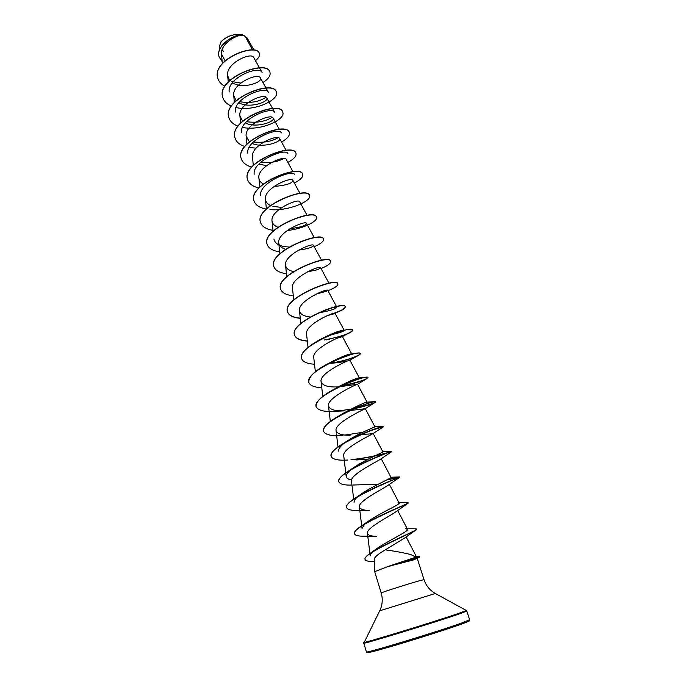 <?xml version="1.0" encoding="UTF-8"?>
<svg xmlns="http://www.w3.org/2000/svg" width="687" height="687" viewBox="0 0 687 687"><rect width="100%" height="100%" fill="white"/><g stroke="black" fill="none" stroke-linecap="round" stroke-linejoin="round"><path stroke-width="1.03" d="M254.078 50.254L247.226 38.051L243.524 35.226C236.079 34.204 220.038 44.621 221.48 54.161L225.07 60.722M417.31 558.643L423.999 579.648L420.135 580.567C409.349 583.503 379.92 592.898 381.199 592.984L374.698 571.644L388.979 566.14L416.004 557.148L410.732 554.538C403.175 552.666 394.69 551.111 385.287 549.858C378.219 553.98 374.518 557.14 374.183 559.338M389.168 566.2L413.583 559.914L419.602 557.14M252.61 50.074L244.881 35.836M253.649 57.407C251.631 51.886 225.748 62.981 227.637 75.476L229.269 79.855M231.914 83.428L232.859 83.058C243.344 89.439 263.31 82.028 260.382 77.932C258.389 72.358 231.845 83.453 233.735 95.596L236.113 100.645M238.81 102.698C249.269 109.001 269.493 101.71 266.702 97.863C264.881 92.539 238.011 103.831 239.892 115.768L242.666 121.084M245.345 122.896C255.925 128.641 275.719 121.573 273.117 118.07C271.451 113.029 244.271 124.467 246.144 136.224L249.372 141.771M252.017 143.351C262.743 148.547 282.013 141.72 279.609 138.551C278.123 133.793 250.609 145.421 252.472 156.962L253.34 165.576M258.827 164.081L266.522 165.644M292.997 171.69L286.204 159.324C284.916 154.85 257.015 166.692 258.896 177.993C259.188 180.492 260.639 182.476 263.25 183.961M274.044 186.417C286.127 185.421 292.404 183.412 292.885 180.389C291.76 176.224 263.542 188.272 265.414 199.324C265.74 201.969 267.423 204.013 270.455 205.465M272.902 206.383L281.833 207.44M307.08 215.34L299.661 201.755C298.725 197.916 270.171 210.145 272.018 220.956C272.387 223.764 274.336 225.851 277.874 227.234M289.914 228.711C300.64 227.328 306.179 225.559 306.531 223.421C305.827 219.917 276.878 232.343 278.724 242.897C279.145 245.877 281.404 248.007 285.517 249.269M298.347 250.214C308.171 248.711 313.229 247.105 313.504 245.396C312.997 242.245 283.679 254.911 285.526 265.165C286.024 268.334 288.66 270.472 293.426 271.58M307.201 271.94L316.733 269.854C319.464 268.875 320.743 268.153 320.58 267.698C320.271 264.907 290.601 277.797 292.422 287.75L293.744 299.858M326.342 291.305L317.351 293.735L326.342 291.305L327.751 290.326C327.673 287.93 297.634 300.992 299.429 310.67C300.116 314.208 303.706 316.312 310.198 316.973M326.583 315.951L335.033 313.281C335.179 311.28 304.753 324.59 306.531 333.925L308.042 347.399M337.42 338.159L342.418 336.578C342.813 334.981 311.975 348.549 313.744 357.523L315.359 371.719M330.713 363.311L332.474 363.217C342.633 362.032 348.438 361.036 349.889 360.237L349.915 360.22C350.533 359.069 319.335 372.852 321.069 381.483C322.186 385.321 327.261 387.15 336.287 386.953M338.657 386.875L357.523 384.239C357.652 383.801 326.797 397.679 328.498 405.802C329.631 409.495 334.827 411.195 344.067 410.903L338.536 411.118C325.767 412.32 318.313 410.886 316.2 406.807C311.125 395.987 368.49 373.367 367.974 377.61L366.128 379.061C361.268 381.508 352.732 383.904 340.529 386.223M349.305 410.62L365.158 408.731C363.801 409.383 334.363 423.08 336.046 430.491C336.991 433.806 341.697 435.386 350.172 435.24L348.747 435.24M360.546 434.596L372.818 433.72C370.147 435.369 342.057 448.826 343.706 455.567L346.205 476.529C346.188 473.841 349.305 470.458 355.557 466.379C367.262 458.676 383.767 452.201 382.865 451.823L382.625 451.745M356.476 459.947L367.854 459.345M382.822 451.745L391.745 451.668L380.521 459.191C376.674 461.801 349.906 474.897 351.486 481.029L353.668 499.088M353.032 485.022L378.279 484.206M399.903 477.156L388.275 485.159C383.398 488.655 357.884 501.312 359.395 506.877C359.928 509.17 363.337 510.372 369.623 510.475L358.571 510.381C351.495 510.639 347.51 509.72 346.643 507.624C342.444 500.084 400.272 476.907 399.903 477.156L386.635 479.998M408.035 503.253L396.098 511.635C390.31 515.92 365.973 528.148 367.416 533.146C367.871 535.147 370.886 536.212 376.467 536.341L364.428 536.143C358.528 536.315 355.231 535.542 354.552 533.825C350.61 527.418 405.57 504.988 408.035 503.253L408.104 502.901M415.042 528.775L416.562 529.016L416.082 529.926L404.171 538.333L385.287 549.858M416.004 557.148L416.434 556.771L415.807 556.556M370.233 555.886C370.147 554.16 372.208 551.824 376.399 548.879C387.94 540.755 409.435 530.999 407.511 529.291L405.682 528.75L415.747 528.767M361.731 526.036L362.032 528.501L364.531 524.284M407.365 502.669L408.155 502.764C409.796 503.236 377.678 515.473 362.04 525.564L368.979 520.772C380.598 512.785 400.701 504.189 399.173 503.064L398.022 502.729M354.063 502.309C354.011 500.016 356.708 497.044 362.152 493.403C373.917 485.469 392.165 477.963 390.955 477.25L399.851 476.907C401.148 476.821 372.01 487.452 355.823 497.68C349.168 501.871 346.085 505.108 346.574 507.41L346.609 507.513M351.572 479.93C348.249 479.363 346.463 478.221 346.214 476.529M338.476 451.136C338.493 448.027 342.066 444.214 349.194 439.706C360.709 432.355 375.531 426.85 374.896 426.79L383.217 426.387C380.83 426.507 359.464 433.841 344.453 442.737C334.99 448.319 330.541 452.819 331.117 456.228L331.151 456.331M355.102 408.31C368.18 405.15 375.059 402.951 375.712 401.715L374.535 401.655C370.542 402.058 353.101 407.915 339.412 415.635L343.105 413.359C356.459 406.257 364.436 402.513 367.03 402.144L357.532 384.222M341.224 385.905C357.841 382.367 366.729 379.533 367.906 377.403L365.424 377.3C358.691 378.331 348.541 382.144 334.964 388.748L337.326 387.331C348.738 381.397 355.986 378.236 359.078 377.859L352.817 379.902M329.159 363.32C345.621 361.207 361.104 355.11 360.22 353.47C360.022 352.929 358.494 352.903 355.626 353.393C349.589 354.475 341.499 357.334 331.366 361.989L331.915 361.594C341.259 356.914 347.596 354.355 350.928 353.917L344.135 356.656M324.255 340.022C341.971 336.45 351.435 333.066 352.654 329.889C352.251 328.944 349.434 329.056 344.204 330.207L327.021 336.123C334.011 332.809 339.146 330.894 342.435 330.353L344.204 330.353C344.024 331.374 339.507 332.886 330.636 334.87M333.178 307.287L323.088 310.773L333.178 307.295L336.81 307.132C336.355 308.832 330.31 310.747 318.665 312.877M316.2 287.252L325.569 284.22M289.107 247.002C280.056 246.65 274.998 243.979 273.915 238.99M260.682 195.503C258.475 182.768 292.86 168.847 294.611 174.627M254.216 174.215C251.974 161.23 285.912 147.473 287.922 153.622M283.757 158.568C277.376 161.892 269.622 163.197 260.502 162.467M247.827 153.227C245.594 139.933 279.12 126.417 281.327 132.909M277.969 137.735C271.408 141.591 263.198 142.99 253.366 141.96M241.532 132.531C239.308 118.937 272.421 105.669 274.817 112.479M271.992 117.297C265.311 121.599 256.783 123.076 246.418 121.711M235.323 112.118C233.073 98.31 265.775 85.188 268.402 92.324L260.382 77.932M265.955 97.193C259.162 101.916 250.394 103.419 239.643 101.719M229.2 91.981C226.968 77.897 259.257 65.025 262.065 72.444L253.658 57.407M240.733 83.067L231.734 81.564M242.683 34.951L242.571 34.917C234.336 33.586 227.217 35.81 221.214 41.581L219.187 46.759L219.471 49.816M224.932 86.219L224.889 86.236C221.205 84.286 218.844 81.676 217.822 78.43C211.381 59.228 257.865 42.13 259.351 53.749C259.918 55.939 258.613 58.223 255.444 60.611M222.176 61.59L219.119 56.952C215.091 45.557 236.139 32.95 243.499 35.217L243.524 35.226M217.796 78.344L217.77 78.266C211.33 59.065 257.814 41.959 259.3 53.586L259.325 53.672M219.101 56.875L219.076 56.798C215.177 45.831 234.808 33.38 242.76 34.968L243.499 35.217M262.941 82.534C268.428 78.971 270.772 75.57 269.974 72.341C267.252 58.678 215.495 78.619 222.854 97.691C224.056 101.367 226.899 104.158 231.39 106.073M236.002 107.524C253.941 111.998 279.566 99.813 276.346 92.187C273.812 79.074 221.686 99.186 228.926 117.778C230.154 121.53 233.185 124.321 238.003 126.15M242.468 127.396C260.476 131.397 285.869 119.486 282.804 112.307C280.468 99.761 227.972 120.045 235.074 138.147C236.345 141.986 239.583 144.759 244.778 146.486M249.089 147.542L256.114 148.126M281.524 142.02C287.406 138.662 290.017 135.562 289.356 132.711C287.218 120.749 234.353 141.204 241.309 158.809C242.631 162.725 246.101 165.49 251.717 167.087M287.887 162.39C293.907 159.109 296.604 156.112 295.994 153.399C294.062 142.037 240.819 162.673 247.638 179.754C249.012 183.764 252.756 186.503 258.853 187.955M294.337 183.043C300.494 179.839 303.285 176.954 302.735 174.386C301.018 163.643 247.389 184.46 254.053 200.999C255.495 205.112 259.549 207.809 266.204 209.088M269.957 209.595C288.179 211.484 311.941 200.939 309.562 195.675C308.068 185.567 254.044 206.572 260.562 222.554C262.082 226.77 266.496 229.415 273.804 230.48M287.183 230.523C303.293 228.883 318.09 221.077 316.501 217.272C315.23 207.817 260.811 229.011 267.166 244.417C268.574 248.359 272.748 250.841 279.678 251.889M314.234 246.736C320.812 243.782 323.912 241.266 323.534 239.179C322.495 230.403 267.672 251.794 273.864 266.608C275.247 270.42 279.437 272.791 286.445 273.718M321.052 268.565C327.776 265.706 330.988 263.319 330.67 261.404C329.872 253.323 274.637 274.912 280.657 289.115C282.005 292.799 286.221 295.049 293.315 295.865M327.965 290.713C334.844 287.947 338.159 285.698 337.91 283.963C337.36 276.603 281.713 298.39 287.552 311.958C288.866 315.505 293.109 317.634 300.271 318.321M328.111 315.299C339.447 311.924 345.166 309.107 345.26 306.849C344.968 300.236 288.892 322.22 294.56 335.136C295.831 338.554 300.099 340.537 307.338 341.113M326.308 339.893L329.425 339.309M342.22 336.724L346.583 334.277C350.851 332.422 352.895 331.022 352.714 330.086C352.689 324.238 296.191 346.428 301.662 358.666C302.898 361.937 307.183 363.784 314.509 364.23M331.374 363.208C342.658 361.259 351.169 358.923 356.879 356.218C359.284 355.059 360.417 354.209 360.289 353.668C360.529 348.61 303.602 371.014 308.875 382.556C310.077 385.665 314.371 387.374 321.782 387.691M354.097 408.731C364.788 406.326 371.719 404.282 374.887 402.616L375.772 401.912C376.588 398.512 318.768 421.354 323.629 431.427C325.337 434.931 331.787 436.262 342.968 435.429M368.55 431.256L383.698 426.601C384.806 424.068 326.54 447.125 331.186 456.434C332.56 459.423 338.098 460.625 347.82 460.05M352.036 459.732C366.18 457.963 377.713 455.773 386.635 453.162M391.745 451.668C393.162 450.028 334.432 473.317 338.854 481.827C339.867 484.241 344.239 485.314 351.976 485.065M416.082 529.926C410.525 533.705 361.207 554.383 365.115 559.484C365.699 560.91 368.481 561.58 373.445 561.485L374.269 561.485M415.549 556.805L416.425 556.762M417.61 556.487L419.774 557.028L414.896 558.574L412.252 558.342M269.948 72.255L269.922 72.178C267.191 58.515 215.443 78.447 222.811 97.528L222.837 97.606M276.311 92.101L276.286 92.015C273.752 78.902 221.635 99.014 228.874 117.614L228.9 117.7M282.778 112.221L282.752 112.136C280.408 99.589 227.921 119.864 235.023 137.975L235.048 138.061M289.321 132.625L289.296 132.539C287.157 120.569 234.293 141.024 241.257 158.637L241.283 158.723M295.968 153.313L295.942 153.227C294.01 141.857 240.768 162.493 247.586 179.582L247.612 179.668M302.701 174.3L302.675 174.215C300.958 163.463 247.329 184.279 254.001 200.827L254.027 200.913M309.536 195.589L309.511 195.494C308.008 185.378 253.992 206.392 260.51 222.373L260.536 222.468M316.467 217.178L316.441 217.083C315.17 207.629 260.751 228.823 267.106 244.237L267.14 244.332M323.5 239.085L323.474 238.99C322.435 230.214 267.612 251.597 273.804 266.419L273.838 266.513M330.636 261.309L330.61 261.215C329.812 253.134 274.577 274.714 280.605 288.926L280.631 289.021M337.875 283.868L337.849 283.774C337.3 276.406 281.653 298.192 287.501 311.761C288.815 315.324 293.066 317.454 300.253 318.141M329.906 314.603C339.885 311.451 344.986 308.841 345.218 306.754M345.26 306.849L345.192 306.66C344.9 300.039 288.832 322.023 294.5 334.947C295.779 338.365 300.056 340.357 307.321 340.924M329.554 335.093C313.727 341.491 299.197 352.414 301.602 358.468L301.636 358.571M331.366 361.989C316.011 369.537 308.489 376.321 308.815 382.358L308.841 382.453M334.964 388.748C321.902 395.695 315.625 401.646 316.132 406.601L316.166 406.704M339.404 410.826L350.533 409.22M339.412 415.635C328.283 421.921 322.993 427.116 323.568 431.221L323.603 431.324M345.072 435.043L362.65 432.346M370.027 430.68L383.217 426.387M350.997 459.612C366.274 458.332 385.029 453.532 390.079 451.96M391.624 451.462C391.324 451.325 365.896 460.273 349.949 470.08C341.963 474.957 338.244 478.805 338.785 481.613L338.82 481.724M387.391 479.612L399.92 477.122M362.04 525.564C356.579 529.076 354.054 531.755 354.483 533.61L354.518 533.713M416.562 529.016C417.962 530.295 384.445 543.7 370.834 552.855C366.6 555.68 364.677 557.81 365.046 559.261L365.089 559.373M415.249 556.59L415.85 556.564M419.766 556.676L388.979 566.14M389.203 566.311L414.896 558.574L413.007 560.068M242.417 34.874C234.293 33.551 227.26 35.741 221.317 41.443L220.913 41.959M221.858 50.366L223.61 51.207M469.633 619.734L461.441 623.1C436.752 632.031 363.363 654.213 366.394 651.886L363.818 643.152C360.675 645.059 433.798 622.74 458.547 614.195L466.799 611.078L469.633 619.734L469.419 620.765C468.139 621.203 473.18 619.717 461.003 624.285C440.796 631.576 385.373 648.665 371.512 651.911C363.775 653.311 368.533 652.624 366.394 651.886M423.999 579.648L425.253 582.808C427.537 587.419 430.895 590.983 435.326 593.491L466.318 610.485L458.1 613.577C433.42 622.07 360.581 644.312 363.878 642.397L363.895 642.362M435.326 593.491L379.731 610.812L363.818 643.152M460.977 624.294C447.761 629.034 418.022 638.541 395.497 645.205C371.882 652.109 363.449 654.127 370.199 651.25M466.318 610.485L466.799 611.078M381.199 592.984L381.955 596.29C382.702 601.383 381.955 606.226 379.731 610.812M374.175 559.338L374.698 571.644M221.48 54.161L222.356 63.496M227.629 75.476L228.264 82.131M233.726 95.596L234.404 102.552M266.702 97.863L272.619 108.512M272.713 108.683L274.817 112.47M239.892 115.768L240.622 123.265M273.117 118.07L279.411 129.448M246.135 136.224L246.934 144.27M279.609 138.551L286.11 150.333M258.896 177.993L259.815 186.976M292.885 180.389L299.987 193.356M265.414 199.324L266.401 208.891M272.018 220.956L273.091 231.141M306.531 223.421L314.277 237.642M278.724 242.897L279.875 253.709M313.504 245.396L321.576 260.27M285.526 265.165L286.762 276.612M320.58 267.698L328.979 283.242M327.751 290.326L336.501 306.557M299.429 310.67L300.846 323.448M335.033 313.281L344.11 330.172M342.427 336.578L351.71 353.925M349.923 360.22L359.327 377.85M321.061 381.483L322.787 396.408M328.498 405.802L330.327 421.483M365.252 408.585L374.896 426.79M336.046 430.491L337.987 446.954M373.101 433.325L382.865 451.823M381.199 458.701L390.955 477.25M389.366 484.361L399.173 503.064M359.387 506.877L361.697 525.787M397.679 510.458L407.52 529.291M367.416 533.146L370.224 555.886M406.094 536.916L416.434 556.771M314.474 270.541L316.733 269.854M327.931 315.376L334.432 313.727M349.889 360.237L356.879 356.218M338.064 386.901L336.398 386.953M357.523 384.239L366.128 379.061M365.158 408.739L374.887 402.616M372.818 433.72L383.38 426.833M415.06 556.47L418.872 556.487M376.399 548.879L370.834 552.855M399.001 502.738L407.855 502.661M362.152 493.403L355.823 497.68M355.557 466.379L349.949 470.08M349.194 439.706L344.453 442.737M367.03 402.144L374.535 401.655M359.078 377.859L365.424 377.3M350.928 353.917L355.626 353.393M342.435 330.353L344.204 330.207"/></g></svg>
